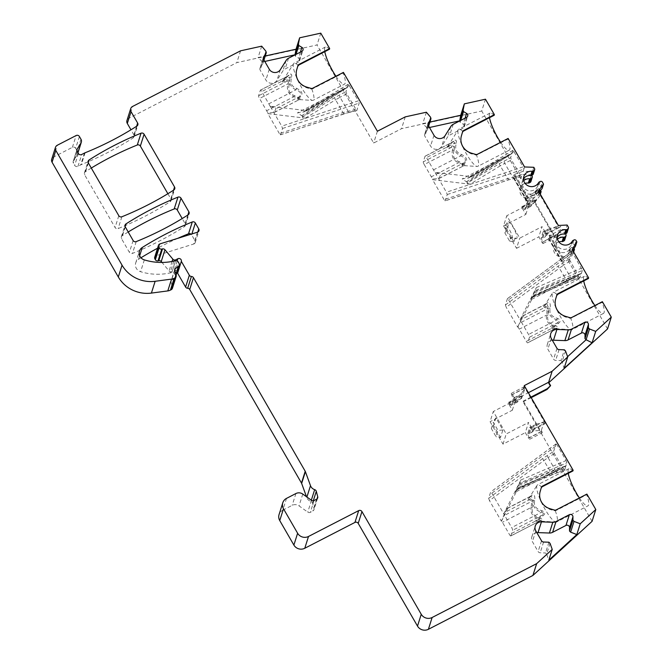 <?xml version="1.0" encoding="UTF-8"?>
<svg xmlns="http://www.w3.org/2000/svg" width="663" height="663" viewBox="0 0 663 663"><rect width="100%" height="100%" fill="white"/><g stroke="black" fill="none" stroke-linecap="round" stroke-linejoin="round"><path stroke-width="0.5" stroke-dasharray="3.31 2.49" d="M520.414 175.513L507.626 178.604L444.077 199.638L445.18 200.872L447.235 194.532L446.423 192.229L523.074 166.861L513.063 150.228L510.667 157.695L511.43 159.957L521.45 176.665M533.309 174.013A1.608 1.533 17.6 0 0 533.176 172.811L532.464 171.576L523.223 171.245L523.886 169.156L523.074 166.861M523.223 171.245L513.924 174.584L527.665 198.386A16.061 3.365 -30 0 1 527.806 198.569A16.061 3.365 -30 0 1 526.828 201.038L538.281 195.394L539.823 193.364M526.828 201.038L513.087 177.236L514.082 174.792L527.673 198.394L528.428 197.756L514.745 174.046M513.087 177.236L522.204 174.485L521.541 176.565L508.504 179.847L445.254 200.781M444.077 199.638L432.558 179.69L470.05 184.215L500.267 165.858L508.504 179.847M513.005 150.302L469.147 176.897L472.396 176.806L434.903 172.281L446.423 192.229M507.377 298.706L571.514 251.492L572.641 252.711L508.554 299.85L507.427 298.632L505.397 304.955L506.209 307.259L559.34 268.175A2.006 0.497 53.7 0 1 558.287 266.062L569.119 258.976L569.782 256.896L562.125 262.382L563.716 258.868L570.81 253.656L572.161 249.371M607.548 328.931L568.423 261.181L569.119 258.976L578.865 276.744L571.589 279.115A2.006 1.036 -108 0 0 572.965 280.176A2.006 1.036 -108 0 0 573.213 280.018L532.803 297.181L533.997 294.985L517.728 327.207L506.209 307.259M508.554 299.85L520.074 319.798L536.35 287.576L534.792 290.875L582.354 270.421L572.641 252.711M545.5 306.364C547.63 306.621 548.434 309.654 547.911 315.455C546.751 320.378 549.155 323.751 555.146 325.591C558.395 326.958 558.967 327.845 556.854 328.26L553.506 328.583L552.586 327.978L558.387 323.428C560.964 321.538 560.658 319.831 557.45 318.306C551.417 316.674 549.005 313.309 550.207 308.22C550.671 302.601 549.403 301.043 546.395 303.538L544.505 305.842L545.5 306.364A2.412 2.238 92.8 0 1 544.613 307.499C546.867 307.566 547.505 310.11 546.503 315.132C545.624 320.668 548.334 324.563 554.649 326.818L556.108 328.193L555.329 328.533C552.047 329.13 550.729 329.039 551.384 328.243C551.061 327.953 552.967 326.196 557.094 322.972C559.514 321.34 559.439 320.304 556.845 319.873C550.555 317.635 547.837 313.74 548.699 308.187L546.685 303.546L543.619 306.654L544.613 307.499L521.135 319.591L522.179 316.168L520.007 319.989A6.423 1.401 62.7 0 1 521.466 322.218L528.535 334.459A2.412 0.522 62.7 0 1 529.497 337.194L527.731 342.746A2.412 0.522 -117.3 0 1 527.657 342.854L556 328.218A2.412 1.972 -102.3 0 0 555.329 328.533L527.731 342.746M517.728 327.207L517.936 326.552A6.423 1.401 -117.3 0 0 519.27 329.163L526.339 341.404A2.412 0.522 -117.3 0 0 527.657 342.854M517.936 326.552L521.135 319.591M424.237 164.565L431.306 176.806A6.423 1.401 -117.3 0 0 432.765 179.035L439.072 178.488L440.489 174.875C440.539 174.104 438.657 173.308 434.837 172.471A6.423 1.401 62.7 0 0 433.503 169.861L426.442 157.62A2.412 0.522 -117.3 0 0 425.116 156.17A2.412 0.522 -117.3 0 0 425.041 156.277L423.284 161.83A2.412 0.522 62.7 0 0 424.237 164.565L452.547 149.979C451.13 156.195 453.127 160.454 458.539 162.775C463.462 164.548 464.92 165.634 462.931 166.023L461.937 165.178L463.959 162.783C466.653 160.156 465.583 157.844 460.735 155.83C455.332 153.534 453.335 149.266 454.752 143.034L453.575 141.509M432.558 179.69L432.765 179.035M439.072 178.488L463.578 165.858L439.461 178.115M355.724 109.461L342.928 112.553L279.38 133.586L280.557 134.73L282.537 128.481L281.725 126.177L358.376 100.809L348.365 84.176L345.97 91.643L346.741 93.906L356.752 110.613M343.741 113.879L335.577 99.806L340.036 97.262L348.092 111.202A2.006 0.994 -102.8 0 0 349.293 112.312A2.006 0.994 -102.8 0 0 349.55 112.171L356.843 110.514L359.189 103.105L358.376 100.809M349.55 112.171L280.557 134.73M356.661 110.638L343.815 113.796M279.38 133.586L267.86 113.638L305.353 118.163L302.378 117.202L334.658 97.594L345.97 91.643M348.307 84.259L304.45 110.845L307.698 110.754L270.206 106.229L281.725 126.177M270.206 106.229L270.148 106.42C273.96 107.257 275.841 108.061 275.791 108.823L274.383 112.437L268.067 112.983A6.423 1.401 62.7 0 1 266.609 110.754L259.54 98.514A2.412 0.522 62.7 0 1 258.587 95.779L260.344 90.226A2.412 0.522 -117.3 0 1 260.418 90.118L287.941 76.005C283.83 79.22 281.924 80.969 282.231 81.267C281.576 82.063 282.886 82.162 286.184 81.566C288.405 80.803 288.96 81.59 287.858 83.928C286.441 90.143 288.438 94.403 293.842 96.732C298.764 98.497 300.231 99.583 298.234 99.972L297.239 99.127L299.262 96.732C301.963 94.105 300.886 91.792 296.046 89.778C290.643 87.483 288.645 83.215 290.054 76.983L288.877 75.458L288.223 75.889A2.412 1.21 -127.2 0 1 287.941 76.005L260.344 90.226M274.383 112.437L298.889 99.806L274.764 112.064M267.86 113.638L268.067 112.983M270.148 106.42A6.423 1.401 -117.3 0 0 268.813 103.809L261.744 91.569A2.412 0.522 -117.3 0 0 260.418 90.118M553.646 451.379L556.042 443.895L557.169 445.113L491.805 493.189L490.678 491.971L488.648 498.294L489.46 500.598L543.867 460.586A2.006 0.497 53.7 0 1 542.806 458.465L553.646 451.379L554.401 453.591L564.453 470.316M541.381 520.662L538.024 520.994L537.113 520.38L542.906 515.831C545.483 513.958 545.168 512.25 541.978 510.717C535.919 509.06 533.508 505.695 534.726 500.623C535.198 495.004 533.922 493.446 530.922 495.949L529.024 498.245L530.027 498.775C532.157 499.032 532.961 502.057 532.439 507.858C531.295 512.806 533.707 516.179 539.665 517.994C542.922 519.361 543.494 520.248 541.381 520.662A2.412 1.972 -102.3 0 0 540.519 520.621A2.412 1.972 -102.3 0 0 539.856 520.936L510.792 535.977A2.412 0.522 -117.3 0 1 509.466 534.527L502.397 522.287A6.423 1.401 62.7 0 1 501.576 520.753L501.41 521.284L489.46 500.598M501.41 521.284L518.524 487.388L517.331 489.584L517.612 488.648L558.42 469.984L565.854 466.039L566.873 462.824L566.078 460.545L557.169 445.113M491.805 493.189L503.756 513.875L520.869 479.979L519.311 483.277L566.873 462.824M532.439 507.858A2.412 0.713 -174 0 0 531.022 507.535C530.168 513.096 532.886 516.991 539.168 519.22L540.652 520.588M503.756 513.875L506.689 508.753L501.576 520.753M510.792 535.977A2.412 0.522 -117.3 0 0 510.866 535.87L512.623 530.317A2.412 0.522 62.7 0 0 511.67 527.582L504.601 515.342A6.423 1.401 -117.3 0 0 503.731 513.941M491.358 428.547L493.338 422.298L498.054 430.453L496.073 436.71L491.358 428.547L493.496 425.455L495.899 417.864L502.877 429.955L500.482 437.547L496.073 436.71M539.665 517.994L539.168 519.22L509.466 534.527M555.279 510.734A20.884 4.558 -117.3 0 1 557.26 521.118A20.884 4.558 62.7 0 1 556.613 521.996A20.884 4.558 62.7 0 1 556.008 522.112A20.884 4.558 62.7 0 1 543.42 506.325A20.884 4.558 62.7 0 1 536.839 485.747A20.884 4.558 -117.3 0 1 537.047 485.291A20.884 4.558 -117.3 0 1 537.486 484.868A20.884 4.558 -117.3 0 1 541.671 487.156L539.972 492.112C538.613 500.192 541.944 505.96 549.967 509.424L554.202 510.709L556.033 510.527L586.689 494.731A20.884 4.558 -117.3 0 1 587.973 505.844L556.613 521.996M540.61 520.612L538.024 520.994L556.008 522.112M510.866 535.87L539.856 520.936C536.558 521.541 535.24 521.441 535.911 520.646C535.605 520.347 537.511 518.59 541.613 515.383C544.033 513.759 543.95 512.723 541.373 512.275C535.049 510.013 532.339 506.118 533.226 500.59L531.204 495.949L528.138 499.057L529.132 499.902C531.394 499.968 532.024 502.521 531.022 507.535L502.397 522.287M530.027 498.775A2.412 2.238 92.8 0 1 529.132 499.902L505.662 511.993M565.912 465.865L559.058 468.07L519.038 484.156L519.311 483.277M519.038 484.156L518.383 485.614C514.878 492.999 514.496 494.2 517.239 489.228L517.612 488.648M517.455 488.656L562.68 467.813L515.541 492.095L517.239 489.228L562.68 467.813L563.567 466.611L518.383 485.614M563.384 469.147L556.116 471.517A2.006 1.036 -108 0 0 557.5 472.578A2.006 1.036 -108 0 0 557.74 472.429L564.536 470.216L565.854 466.039M557.74 472.429L517.339 489.526M520.961 396.026A2.006 0.439 62.7 0 1 521.019 395.944A2.006 0.439 62.7 0 1 521.607 396.375L522.171 397.079L524.607 389.396L524.151 388.344A2.006 0.439 62.7 0 1 523.82 386.993L520.778 396.607L521.756 398.306A2.006 0.439 62.7 0 1 520.961 396.026M592.067 521.342L523.074 401.836L523.331 401.024L541 431.63L528.461 438.094L525.32 432.649L528.544 422.464L506.242 433.95L493.289 411.508L490.065 421.693L503.018 444.135L525.32 432.649M529.439 433.793L531.643 426.839L530.814 426.699L528.668 433.461L529.439 433.793L533.549 430.942L541.381 430.345L541.828 431.398A2.006 0.439 62.7 0 1 542.102 432.84A2.006 0.439 62.7 0 1 541 431.63M541.381 430.345L543.809 422.671L544.373 423.375L531.834 429.831L529.762 427.237L527.624 434L529.289 437.862A2.006 0.439 62.7 0 1 529.563 439.296A2.006 0.439 62.7 0 1 528.461 438.094M524.259 385.609L523.82 386.993A2.006 0.439 62.7 0 1 523.878 386.91A2.006 0.439 62.7 0 1 524.98 388.12L544.224 421.444A2.006 0.439 62.7 0 1 544.961 423.806A2.006 0.439 62.7 0 1 544.373 423.375M572.948 470.929A20.884 4.558 -117.3 0 0 568.846 468.716A20.884 4.558 -117.3 0 0 568.257 473.341M579.396 497.954A20.884 4.558 -117.3 0 0 587.973 505.844M586.888 494.092L586.689 494.731M564.379 470.332L552.204 474.592L543.867 460.586L548.069 457.578L556.116 471.517L518.524 487.388M554.401 453.591L548.069 457.578A2.006 1.119 57.8 0 1 547.588 455.191M522.171 397.079L517.057 402.383L512.366 404.231L511.132 405.433L513.27 398.67L511.612 394.808A2.006 0.439 62.7 0 1 511.339 393.374A2.006 0.439 62.7 0 1 512.441 394.576L515.582 400.021L493.289 411.508M521.756 398.306L509.217 404.761A2.006 0.439 62.7 0 1 508.48 402.4A2.006 0.439 62.7 0 1 509.068 402.831L511.132 405.433M509.217 404.761L512.358 410.206L490.065 421.693M530.906 397.12L523.331 401.024M520.778 396.607L528.353 392.703M548.865 382.617L548.392 383.057L548.649 382.244M567.594 356.677L562.1 361.7L564.097 368.388M565.506 350.934L562.1 361.7L560.981 360.573L564.387 349.807M552.329 340.276A6.423 6.124 17.6 0 0 547.87 349.227L553.597 359.147A2.412 2.296 17.6 0 0 555.669 360.382L560.981 360.573M554.624 237.271L534.651 202.679L534.908 201.867L554.873 236.459L554.624 237.271L563.417 236.848L564.777 232.564L559.879 232.796L560.906 229.555L565.804 229.323L567.155 225.039M538.389 190.869L538.132 191.682L558.105 226.274L558.362 225.461M578.865 276.744L579.926 277.905M573.213 280.018L580.009 277.805L582.354 270.421M588.421 278.518A20.884 4.558 -117.3 0 0 584.318 276.314A20.884 4.558 -117.3 0 0 583.738 280.93M594.868 305.544A20.884 4.558 -117.3 0 0 603.446 313.442A20.884 4.558 -117.3 0 0 602.161 302.328L570.752 318.323A20.884 4.558 -117.3 0 1 572.741 328.715A20.884 4.558 62.7 0 1 572.094 329.594A20.884 4.558 62.7 0 1 571.489 329.702A20.884 4.558 62.7 0 1 558.892 313.914A20.884 4.558 62.7 0 1 552.32 293.344A20.884 4.558 -117.3 0 1 552.519 292.889A20.884 4.558 -117.3 0 1 552.967 292.466A20.884 4.558 -117.3 0 1 557.144 294.753L555.453 299.709C554.094 307.781 557.426 313.558 565.448 317.022L570.752 318.323M602.369 301.682L602.161 302.328M485.465 99.201L481.728 111.011L401.529 128.68L373.659 143.042L317.03 44.96L236.832 62.629L128.829 118.271A4.019 3.829 17.6 0 0 126.964 120.459M494.175 115.287A20.884 4.558 -117.3 0 0 490.073 113.075A20.884 4.558 -117.3 0 0 489.493 117.699M500.631 142.313A20.884 4.558 -117.3 0 0 509.201 150.203A20.884 4.558 -117.3 0 0 507.916 139.089L476.506 155.092A20.884 4.558 -117.3 0 1 478.495 165.477A20.884 4.558 62.7 0 1 477.849 166.355A20.884 4.558 62.7 0 1 477.244 166.471A20.884 4.558 62.7 0 1 464.647 150.683A20.884 4.558 62.7 0 1 458.075 130.105A20.884 4.558 -117.3 0 1 458.274 129.658A20.884 4.558 -117.3 0 1 458.721 129.227A20.884 4.558 -117.3 0 1 462.898 131.523L461.208 136.47C459.849 144.551 463.18 150.319 471.202 153.783L476.506 155.092M508.123 138.451L507.916 139.089M447.235 194.532L523.886 169.156L524.582 166.96M530.93 181.538A1.608 1.533 17.6 0 0 530.79 180.336L530.077 179.101L520.845 178.761L521.541 176.565M520.845 178.761L481.728 111.011M542.947 237.984L545.152 231.031L544.323 230.898L542.185 237.652L542.947 237.984L545.417 236.716L545.666 235.854L547.058 235.141L555.826 235.348L557.873 235.871L554.873 236.459M547.058 235.141L549.204 228.379L558.362 227.318L545.342 234.031L543.279 231.437L541.141 238.191L542.806 242.053A2.006 0.439 62.7 0 1 543.072 243.495A2.006 0.439 62.7 0 1 541.969 242.285L538.828 236.848L542.052 226.655L519.759 238.141L506.797 215.699L503.573 225.884L516.535 248.335L519.759 238.141M558.105 226.274L556.348 226.356C559.671 226.249 561.13 226.414 560.732 226.837L558.362 227.318M569.782 256.896L573.28 251.302M574.001 248.542L573.768 248.144A1.608 1.533 17.6 0 0 571.589 247.506L570.238 251.791A1.608 1.533 17.6 0 1 572.418 252.429L573.768 248.144M557.508 239.094A8.031 7.658 17.6 0 0 559.887 251.99A8.031 7.658 17.6 0 0 569.998 248.617A1.608 1.533 17.6 0 1 570.636 247.995L571.589 247.506M565.498 233.815L564.777 232.564M560.906 229.555L549.271 235.804A16.061 3.365 -30 0 1 549.403 235.978A16.061 3.365 -30 0 1 548.425 238.448L559.879 232.796M568.423 261.181L573.122 253.664L572.418 252.429M573.661 251.965L573.122 253.664M570.81 253.656L572.799 250.473M564.702 240.031A1.608 1.533 17.6 0 0 564.561 238.829L563.417 236.848M575.509 246.139L574.796 244.904A1.608 1.533 17.6 0 0 572.617 244.266L571.663 244.755A1.608 1.533 17.6 0 0 571.025 245.376A8.031 7.658 17.6 0 1 556.249 239.268L557.6 234.984M567.08 232.506A1.608 1.533 17.6 0 0 566.94 231.304L565.804 229.323M570.636 247.995L569.285 252.28L570.238 251.791M569.285 252.28A1.608 1.533 17.6 0 0 568.647 252.901A8.031 7.658 17.6 0 1 553.862 246.793L555.221 242.509M558.884 241.887A8.031 7.658 17.6 0 0 553.862 246.793M557.26 237.238A8.031 7.658 17.6 0 0 556.249 239.268M128.208 231.992A321.265 306.223 17.6 0 0 122.257 235.705A2.412 2.296 17.6 0 0 121.528 238.713L129.401 252.346A2.412 2.296 17.6 0 0 132.467 253.399A321.265 306.223 17.6 0 0 184.422 226.638A2.412 2.296 17.6 0 0 185.143 223.63L182.209 218.55M91.295 168.054A321.265 306.223 17.6 0 0 85.345 171.775A2.412 2.296 17.6 0 0 84.615 174.783L115.072 227.525A2.412 2.296 17.6 0 0 118.138 228.578A321.265 306.223 17.6 0 0 170.084 201.809A2.412 2.296 17.6 0 0 170.814 198.801L167.872 193.72M79.403 136.503L75.665 148.305A2.412 2.296 17.6 0 0 72.391 147.343L53.579 157.032A4.019 3.829 17.6 0 0 51.714 159.228M75.665 148.305L77.231 151.031A4.019 3.829 17.6 0 1 77.579 154.031L77.969 152.805M77.886 152.672L77.19 154.869A4.019 3.829 17.6 0 0 77.579 154.031M77.19 154.869L73.436 160.885A2.412 2.296 17.6 0 0 73.411 163.189L74.662 165.36A2.412 2.296 17.6 0 0 77.927 166.322L80.712 164.888A8.031 7.658 17.6 0 1 81.375 164.581A321.265 306.223 17.6 0 0 133.172 137.879A2.412 2.296 17.6 0 0 133.901 134.871L130.967 129.791M525.113 183.394A8.031 7.658 17.6 0 0 524.764 197.781A8.031 7.658 17.6 0 0 534.875 194.408A1.608 1.533 17.6 0 1 535.513 193.787L536.466 193.298A1.608 1.533 17.6 0 1 538.646 193.936L539.997 189.651A1.608 1.533 17.6 0 0 537.817 189.013L536.466 193.298M534.651 202.679L539.781 195.917L538.646 193.936M548.392 383.057L550.356 386.454M531.204 397.643L523.074 401.836M286.524 498.377L282.786 510.187A8.031 7.658 17.6 0 0 279.057 514.563M282.786 510.187L292.176 505.347A6.423 6.124 17.6 0 1 299.038 505.886L307.756 512.118A2.412 2.296 17.6 0 0 310.334 512.317L312.828 511.032A2.412 2.296 17.6 0 0 313.98 508.48L312.555 503.118A2.412 2.296 17.6 0 0 310.93 501.443A6.423 6.124 17.6 0 1 306.754 497.49L306.472 496.72M177.286 271.399A2.412 2.296 17.6 0 0 174.087 270.562L172.123 271.573A2.412 2.296 17.6 0 1 169.09 270.952L161.987 262.449M197.466 232.199L193.72 244.009L156.219 255.711A2.412 2.296 17.6 0 0 154.719 257.178M193.72 244.009A2.412 2.296 17.6 0 0 195.021 240.735L191.607 234.826A2.412 2.296 17.6 0 0 191.077 234.188M177.701 238.365A321.265 306.223 17.6 0 0 157.554 248.235M140.979 257.774A321.265 306.223 17.6 0 0 138.542 259.291A7.227 6.887 17.6 0 0 140.597 271.706A56.222 53.587 17.6 0 0 170.101 272.916L171.783 272.551A2.412 2.296 -162.4 0 1 174.468 273.72L175.305 275.178A2.412 2.296 -162.4 0 1 174.742 278.079L171.419 280.615A1.202 1.152 17.6 0 0 171.013 281.783L172.43 287.104A2.412 2.296 -162.4 0 1 172.397 288.339M511.911 238.307A7.227 1.575 62.7 0 0 510.203 231.122A7.227 1.575 62.7 0 0 505.339 225.561A7.227 1.575 62.7 0 0 505.96 229.315L504.833 232.854L509.549 241.017L510.667 237.478A7.227 1.575 62.7 0 0 511.911 238.307L516.386 238.589A9.547 2.08 62.7 0 1 515.201 237.918L510.667 237.478M454.039 150.468C452.357 156.078 454.056 159.808 459.127 161.664C464.506 164.275 466.222 165.609 464.266 165.659L463.139 164.913L465.161 162.833C467.987 160.023 466.735 157.222 461.415 154.429C456.301 152.747 454.611 149.001 456.343 143.183C456.766 139.926 455.721 139.28 453.21 141.252L447.815 146.506C447.202 147.211 448.486 147.07 451.677 146.084C453.741 145.578 454.528 147.037 454.039 150.468A2.412 0.721 -168.9 0 0 452.547 149.979C453.658 147.642 453.102 146.855 450.881 147.617L423.284 161.83M459.127 161.664L458.539 162.775L431.306 176.806M451.677 146.084A2.412 1.972 77.7 0 1 450.881 147.617C447.583 148.214 446.265 148.114 446.928 147.319C446.622 147.02 448.528 145.272 452.638 142.056L425.041 156.277M453.21 141.252A2.412 1.21 -127.2 0 1 452.92 141.932A2.412 1.21 -127.2 0 1 452.638 142.056L446.928 147.319M465.161 162.833A2.412 1.699 47.7 0 0 463.959 162.783L440.489 174.875M461.415 154.429L460.735 155.83L433.503 169.861M456.343 143.183A2.412 0.721 11.1 0 1 454.752 143.034L426.442 157.62M463.578 165.858L464.257 165.659A2.412 2.238 -87.2 0 0 462.931 166.023M470.05 184.215L467.067 183.253L499.355 163.645L510.667 157.695M511.985 153.518L467.349 182.366L467.067 183.253M467.349 182.366L462.169 178.902L468.766 177.883L512.043 153.344M469.048 177.004L468.766 177.883M581.393 273.454L574.531 275.659L534.511 291.753L534.792 290.875M534.511 291.753L533.856 293.212C530.359 300.596 529.977 301.798 532.712 296.817L581.335 273.637M532.936 296.253L578.153 275.41L531.022 299.693L532.712 296.817L578.153 275.41L579.039 274.2L533.856 293.212M532.812 297.123L533.093 296.237M547.911 315.455A2.412 0.713 -174 0 0 546.503 315.132L519.27 329.163M546.395 303.538A2.412 1.699 -132.3 0 1 546.08 303.994A2.412 1.699 -132.3 0 1 545.632 304.259L522.162 316.35M544.654 305.527L543.619 306.654M558.387 323.428A2.412 1.21 52.8 0 0 557.094 322.972L529.497 337.194M557.45 318.306L556.845 319.873L528.535 334.459M550.207 308.22A2.412 0.713 6 0 1 548.699 308.187L521.466 322.218M555.146 325.591L554.649 326.818L526.339 341.404M556.854 328.26A2.412 1.972 -102.3 0 0 556 328.218L553.506 328.583L571.489 329.702M515.201 237.918L513.958 241.854L509.549 241.017M513.958 241.854L506.971 229.763L508.223 225.834A9.547 2.08 62.7 0 1 507.717 221.757A9.547 2.08 62.7 0 1 514.14 229.091A9.547 2.08 62.7 0 1 516.386 238.589M534.908 201.867L536.79 198.966L530.566 206.574L532.704 199.82L528.088 201.469L526.787 202.87L525.121 198.999A2.006 0.439 62.7 0 1 524.847 197.566A2.006 0.439 62.7 0 1 525.958 198.776L529.099 204.212L506.797 215.699M533.881 203.209L522.726 208.961L525.867 214.398L503.573 225.884M516.535 248.335L538.828 236.848M542.185 237.652L541.141 238.191M544.323 230.898L543.279 231.437M545.152 231.031L549.204 228.379M545.666 235.854L547.804 229.1M556.348 226.356L545.193 232.1A2.006 0.439 62.7 0 1 545.931 234.462A2.006 0.439 62.7 0 1 545.342 234.031M538.132 191.682L537.105 193.024L525.958 198.776M545.193 232.1L542.052 226.655M525.867 214.398L529.099 204.212M522.726 208.961A2.006 0.439 62.7 0 1 521.988 206.599A2.006 0.439 62.7 0 1 522.577 207.03L524.648 209.624L526.787 202.87M532.704 199.82L538.729 191.466M538.563 191.168L537.105 193.024M540.32 194.218L539.781 195.917M539.243 192.353L538.281 195.394M539.309 192.146L528.428 197.756M523.488 178.745A8.031 7.658 17.6 0 0 527.143 190.256A8.031 7.658 17.6 0 0 537.254 186.883A1.608 1.533 17.6 0 1 537.892 186.262L538.845 185.773A1.608 1.533 17.6 0 1 541.025 186.411L542.384 182.126M542.168 188.391L541.025 186.411M540.519 190.554L539.997 189.651M523.737 180.601A8.031 7.658 17.6 0 0 526.124 193.497A8.031 7.658 17.6 0 0 536.226 190.124A1.608 1.533 17.6 0 1 536.873 189.502L537.817 189.013M531.726 175.322L531.436 174.817L522.204 174.485M531.436 174.817L530.077 179.101M533.814 167.291L532.464 171.576M466.304 181.786L509.557 155.233L509.3 154.62L467.448 178.181M499.355 163.645A2.006 0.464 58.7 0 0 500.267 165.858L504.734 163.313L512.781 177.253A2.006 0.994 -102.8 0 0 513.999 178.364A2.006 0.994 -102.8 0 0 514.248 178.223M530.566 206.574L525.883 208.422L524.648 209.624M525.693 209.085L527.831 202.331M529.173 207.287L531.312 200.533M506.971 229.763L504.833 232.854M505.96 229.315L508.223 225.834M500.482 437.547L493.496 425.455M503.018 444.135L506.242 433.95M544.224 421.444L531.685 427.908A2.006 0.439 62.7 0 1 532.422 430.27A2.006 0.439 62.7 0 1 531.834 429.831M531.685 427.908L528.544 422.464M512.358 410.206L515.582 400.021M531.643 426.839L535.687 424.187L543.809 422.671M530.814 426.699L529.762 427.237M528.668 433.461L527.624 434M533.549 430.942L535.687 424.187M532.157 431.663L534.295 424.908M524.607 389.396L519.195 395.62L517.803 396.341L517.032 396.01L513.27 398.67M517.057 402.383L519.195 395.62M515.665 403.096L517.803 396.341M512.176 404.894L514.314 398.131M502.877 429.955L498.054 430.453M495.899 417.864L493.338 422.298M289.341 84.416C287.659 90.027 289.358 93.756 294.43 95.613C299.809 98.223 301.524 99.558 299.568 99.607L298.449 98.862L300.463 96.781C303.289 93.972 302.038 91.171 296.717 88.378C291.604 86.696 289.913 82.95 291.645 77.132C292.068 73.875 291.024 73.228 288.513 75.201L283.126 80.463C282.504 81.159 283.789 81.019 286.98 80.032C289.043 79.527 289.83 80.985 289.341 84.416A2.412 0.721 -168.9 0 0 287.858 83.928L259.54 98.514M294.43 95.613L293.842 96.732L266.609 110.754M311.817 89.041A20.884 4.558 -117.3 0 1 313.798 99.425A20.884 4.558 62.7 0 1 313.151 100.304A20.884 4.558 62.7 0 1 312.546 100.42A20.884 4.558 62.7 0 1 299.958 84.632A20.884 4.558 62.7 0 1 293.377 64.054A20.884 4.558 -117.3 0 1 293.585 63.607A20.884 4.558 -117.3 0 1 294.024 63.176A20.884 4.558 -117.3 0 1 298.201 65.471L296.51 70.419C295.151 78.499 298.483 84.267 306.505 87.731L310.74 89.016L312.563 88.834L343.227 73.038A20.884 4.558 -117.3 0 1 344.503 84.151L313.151 100.304M286.98 80.032A2.412 1.972 77.7 0 1 286.184 81.566L258.587 95.779M288.513 75.201A2.412 1.21 -127.2 0 1 288.223 75.88L282.231 81.267M300.463 96.781A2.412 1.699 47.7 0 0 299.262 96.732L275.791 108.823M296.717 88.378L296.046 89.778L268.813 103.809M291.645 77.132A2.412 0.721 11.1 0 1 290.054 76.983L261.744 91.569M298.889 99.806L299.56 99.607A2.412 2.238 -87.2 0 0 298.234 99.972M347.288 87.475L302.651 116.323L302.378 117.202M302.651 116.323L297.472 112.851L304.077 111.832L347.346 87.292M304.35 110.953L304.077 111.832M377.396 131.233L373.659 143.042M320.768 33.15L317.03 44.96M329.478 49.236A20.884 4.558 -117.3 0 0 325.376 47.023A20.884 4.558 -117.3 0 0 324.795 51.648M335.934 76.262A20.884 4.558 -117.3 0 0 344.503 84.151M343.426 72.4L343.227 73.038M261.694 46.17L258.081 57.565L265.25 55.982M240.57 50.819L236.832 62.629M265.896 51.192L262.482 61.957L258.081 57.565M263.965 60.035L262.88 63.457L262.482 61.957L264.786 61.452M296.029 54.374L295.416 56.289L295.043 54.88M262.88 63.457L260.178 67.783A2.412 2.296 17.6 0 0 260.153 70.096L265.88 80.016A6.423 6.124 17.6 0 0 276.96 80.414L282.745 71.165A6.423 6.124 -162.4 0 1 285.115 69.002L298.466 62.123A2.412 2.296 17.6 0 0 298.507 58.129L295.416 56.289M77.927 166.322L81.798 154.446M405.267 116.87L401.529 128.68M426.384 112.221L422.779 123.616L429.947 122.033M430.585 117.243L427.179 128.009L422.779 123.616M428.663 126.086L427.577 129.509L427.179 128.009L429.483 127.503M460.719 120.417L460.114 122.34L459.741 120.931M427.577 129.509L424.875 133.835A2.412 2.296 17.6 0 0 424.85 136.147L430.577 146.067A6.423 6.124 17.6 0 0 441.657 146.465L447.442 137.216A6.423 6.124 -162.4 0 1 449.804 135.053L463.164 128.174A2.412 2.296 17.6 0 0 463.205 124.18L460.114 122.34M301.607 115.735L344.859 89.182L344.611 88.569L302.751 112.13M567.669 282.189L559.34 268.175L563.542 265.175L571.589 279.115L533.997 294.985M569.882 261.189L563.542 265.175A2.006 1.119 57.8 0 1 563.069 262.78M550.033 543.337L546.627 554.102L548.823 560.16M548.914 542.21L545.508 552.975L546.627 554.102M536.848 532.679A6.423 6.124 17.6 0 0 532.397 541.638L538.124 551.558A2.412 2.296 17.6 0 0 540.188 552.785L545.508 552.975M529.173 497.93L528.138 499.057M542.906 515.831A2.412 1.21 52.8 0 0 541.613 515.383L512.623 530.317M541.978 510.717L541.373 512.275L511.67 527.582M534.726 500.623A2.412 0.713 6 0 1 533.226 500.59L504.601 515.342M530.922 495.949A2.412 1.699 -132.3 0 1 530.607 496.405A2.412 1.699 -132.3 0 1 530.16 496.662L506.689 508.753M514.173 151.429L472.396 176.806M505.397 304.955L558.287 266.062M536.35 287.576L581.55 268.134M282.537 128.481L359.189 103.105M305.353 118.163L335.577 99.806A2.006 0.464 58.7 0 1 334.658 97.594M349.476 85.378L307.698 110.754M555.992 443.978L490.628 492.045M488.648 498.294L542.806 458.465M520.869 479.979L566.078 460.545M517.331 489.584L552.262 474.509M521.607 396.375L509.068 402.831M559.075 349.616L555.669 360.382M557.011 348.382L553.597 359.147M551.284 338.462L547.87 349.227M549.005 238.407L562.688 262.109M564.561 238.829L565.92 234.545M574.796 244.904L576.155 240.619M566.94 231.304L568.299 227.019M573.976 239.981L572.617 244.266M573.023 240.47L571.663 244.755M569.998 248.617L568.647 252.901M572.384 241.092L571.025 245.376M173.83 190.008L170.084 201.809M121.876 216.768L118.138 228.578M118.81 215.715L115.072 227.525M88.361 162.974L84.615 174.783M88.22 162.684L85.345 171.775M173.54 190.19L170.814 198.801M188.159 214.829L184.422 226.638M136.213 241.597L132.467 253.399M133.139 240.536L129.401 252.346M125.274 226.903L121.528 238.713M125.133 226.622L122.257 235.705M187.869 215.011L185.143 223.63M172.43 287.104L176.167 275.294M174.75 269.974L171.013 281.783M174.767 270.032L171.419 280.615M174.742 278.079L175.919 274.366M175.305 275.178L179.051 263.368M174.468 273.72L178.206 261.91M171.783 272.551L175.521 260.741M173.839 261.106L170.101 272.916M139.669 255.727L138.542 259.291M144.335 259.896L140.597 271.706M191.889 233.94L191.607 234.826M197.756 232.083L195.021 240.735M159.957 243.901L156.219 255.711M463.139 164.913L461.937 165.178M552.586 327.978L551.384 328.243M553.124 236.542L541.969 242.285M555.826 235.348L542.806 242.053M545.417 236.716L547.613 229.763M538.141 192.295L525.121 198.999M527.408 200.997L513.717 177.286M530.79 180.336L532.149 176.051M533.176 172.811L534.527 168.526M540.204 181.488L538.845 185.773M536.873 189.502L535.513 193.787M539.251 181.977L537.892 186.262M536.226 190.124L534.875 194.408M538.613 182.598L537.254 186.883M504.402 160.836A2.006 1.094 63.4 0 0 504.734 163.313L511.43 159.957M535.596 200.317L522.577 207.03M525.883 208.422L528.088 201.469M528.345 207.154L530.549 200.201M524.98 388.12L512.441 394.576M541.828 431.398L529.289 437.862M531.9 432.525L534.105 425.571M524.151 388.344L511.612 394.808M514.836 402.963L517.032 396.01M512.366 404.231L514.571 397.278M298.449 98.862L297.239 99.127M346.741 93.906L340.036 97.262A2.006 1.094 63.4 0 1 339.705 94.784M312.77 88.196L312.563 88.834M310.947 88.353L310.74 89.016M306.704 87.102L306.505 87.731M296.709 69.789L296.51 70.419M297.894 65.745L297.687 66.408M300.414 52.112L298.507 58.129M301.872 51.358L298.466 62.123M288.521 58.236L285.115 69.002M286.151 60.399L282.745 71.165M280.366 69.648L276.96 80.414M269.286 69.25L265.88 80.016M263.559 59.33L260.153 70.096M263.252 58.062L260.178 67.783M128.829 118.271L132.575 106.461M72.391 147.343L76.137 135.534M53.579 157.032L57.325 145.23M136.628 126.252L133.901 134.871M136.918 126.069L133.172 137.879M85.113 152.772L81.375 164.581M84.45 153.078L80.712 164.888M76.842 150.12L73.436 160.885M77.148 151.379L73.411 163.189M78.4 153.551L74.662 165.36M80.969 139.222L77.231 151.031M465.111 118.163L463.205 124.18M466.57 117.409L463.164 128.174M453.219 124.288L449.804 135.053M450.848 126.451L447.442 137.216M445.064 135.7L441.657 146.465M433.983 135.302L430.577 146.067M428.257 125.382L424.85 136.147M427.95 124.114L424.875 133.835M556.829 295.035L556.622 295.69M555.652 299.079L555.453 299.709M565.647 316.392L565.448 317.022M569.89 317.643L569.674 318.306M571.713 317.478L571.506 318.124M579.86 277.93L567.743 282.098M462.592 131.796L462.376 132.459M461.407 135.84L461.208 136.47M471.401 153.153L471.202 153.783M475.644 154.404L475.429 155.067M477.468 154.247L477.261 154.885M306.903 497.026L306.754 497.49M311.328 500.184L310.93 501.443M313.309 500.747L312.555 503.118M316.997 498.941L313.98 508.48M316.574 499.222L312.828 511.032M314.071 500.507L310.334 512.317M311.494 500.308L307.756 512.118M302.776 494.076L299.038 505.886M295.913 493.537L292.176 505.347M543.594 542.019L540.188 552.785M541.53 540.793L538.124 551.558M535.803 530.872L532.397 541.638M177.137 260.932L174.087 270.562M175.554 260.733L172.123 271.573M172.09 261.471L169.09 270.952M550.033 235.166L563.716 258.868M548.425 238.448L562.174 262.258M549.271 235.804L563.011 259.614L549.262 235.796M556.232 509.88L556.033 510.527M554.409 510.046L554.202 510.709M550.166 508.794L549.967 509.424M540.171 491.482L539.972 492.112M541.356 487.438L541.149 488.101M537.113 520.38L535.911 520.646M521.35 176.681L508.438 179.93L445.138 200.889M571.489 251.509L507.402 298.648M343.749 113.879L280.441 134.838M556.017 443.92L490.653 491.987M508.48 402.4L521.019 395.944M547.323 344.42L550.729 333.655M84.408 172.977L88.154 161.167M171.021 200.607L174.759 188.798M121.321 236.906L125.067 225.105M185.35 225.437L189.088 213.627M174.767 269.352L171.029 281.162M175.513 276.985L176.109 275.095M135.708 262.929L139.454 251.12M195.22 242.534L198.966 230.732M464.257 165.659L477.244 166.471M447.973 146.2L458.274 129.658M425.116 156.17L453.542 141.526M522.179 316.168L546.685 303.546L544.688 305.461L552.519 292.889M543.072 243.495L557.873 235.871M545.931 234.462L560.732 226.837M524.847 197.566L539.649 189.941M520.09 188.3L521.45 184.016M522.477 180.775L523.828 176.491M513.054 177.386L526.787 201.162M514.065 174.759L527.806 198.569M513.046 150.236L469.147 176.897M468.534 178.074L509.3 154.62L462.169 178.902M521.988 206.599L536.79 198.966M505.339 225.561L507.717 221.757M532.422 430.27L544.961 423.806M529.563 439.296L542.102 432.84M511.339 393.374L523.878 386.91M299.56 99.607L312.546 100.42M283.275 80.148L293.585 63.607M348.348 84.184L304.45 110.845M297.695 66.358L297.911 65.703M325.376 47.023L294.024 63.176M299.585 60.814L302.991 50.04M259.946 68.289L263.352 57.524M134.108 136.677L137.846 124.868M73.203 161.382L76.941 149.581M464.282 126.857L467.688 116.091M424.643 134.34L428.049 123.575M303.836 112.022L344.611 88.569L297.472 112.851M584.318 276.314L552.967 292.466M603.446 313.442L572.094 329.594M556.638 295.648L556.845 294.985M567.677 282.189L532.803 297.181M490.073 113.075L458.721 129.227M509.201 150.203L477.849 166.355M462.393 132.409L462.6 131.755M317.693 497.905L313.947 509.714M531.842 536.823L535.256 526.057M548.384 238.572L562.108 262.357M549.403 235.978L563.152 259.788M541.165 488.051L541.373 487.388M568.846 468.716L537.486 484.868M506.698 508.579L531.204 495.949L529.215 497.863L537.047 485.291"/><path stroke-width="0.99" d="M282.794 502.753A8.031 7.658 17.6 0 0 283.482 508.77L297.621 533.251L293.883 545.061L279.745 520.571A8.031 7.658 17.6 0 1 279.057 514.563L282.794 502.753A8.031 7.658 17.6 0 1 286.524 498.377L295.913 493.537A6.423 6.124 17.6 0 1 302.776 494.076L311.494 500.308A2.412 2.296 -162.4 0 0 314.071 500.507L316.574 499.222A2.412 2.296 -162.4 0 0 317.718 496.67L316.292 491.308A2.412 2.296 -162.4 0 0 314.668 489.634A6.423 6.124 17.6 0 1 310.491 485.681L305.394 471.633A2.412 2.296 17.6 0 0 305.22 471.26L193.463 277.698A2.412 2.296 17.6 0 0 191.4 276.471A2.412 2.296 17.6 0 1 189.336 275.236L181.339 261.388A2.412 2.296 17.6 0 0 177.825 258.752L175.861 259.763L175.554 260.733M297.621 533.251A8.031 7.658 17.6 0 0 308.51 536.466L358.683 510.618L354.945 522.427A2.412 2.296 17.6 0 1 358.211 523.389L417.508 626.096A8.031 7.658 17.6 0 0 428.397 629.303L532.911 575.459L592.067 521.342L595.805 509.532L586.888 494.092L556.232 509.88A2.412 2.296 17.6 0 1 554.409 510.046L550.166 508.794A14.453 13.782 17.6 0 1 540.171 491.482L541.356 487.438A2.412 2.296 17.6 0 1 542.491 486.078L541.149 488.101M428.397 629.303L432.135 617.493A8.031 7.658 17.6 0 1 421.245 614.286L361.948 511.579A2.412 2.296 17.6 0 0 358.683 510.618M432.135 617.493L536.649 563.649L552.229 549.395L550.033 543.337L548.914 542.21L543.594 542.019A2.412 2.296 17.6 0 1 541.53 540.793L535.803 530.872A6.423 6.124 17.6 0 1 541.447 521.847L538.033 532.613A6.423 6.124 17.6 0 0 536.848 532.679M595.805 509.532L580.224 523.787L574.034 521.383L572.915 520.256L572.948 516.808A2.412 2.296 17.6 0 0 569.376 514.679L556.017 521.557A6.423 6.124 17.6 0 1 552.809 522.262L541.447 521.847M567.694 229.1L566.335 233.384A1.608 1.533 17.6 0 0 567.08 232.506L568.44 228.221A1.608 1.533 17.6 0 1 567.694 229.1L566.741 229.589A1.608 1.533 17.6 0 1 565.837 229.754A8.031 7.658 17.6 0 0 562.274 244.465A8.031 7.658 17.6 0 0 572.384 241.092A1.608 1.533 17.6 0 1 573.023 240.47L573.976 239.981A1.608 1.533 17.6 0 1 576.155 240.619L576.868 241.854L572.161 249.371L588.62 277.88L557.964 293.676A2.412 2.296 17.6 0 0 556.829 295.035L555.652 299.079A14.453 13.782 17.6 0 0 565.647 316.392L569.89 317.643A2.412 2.296 17.6 0 0 571.713 317.478L602.369 301.682L611.286 317.129L595.705 331.384L589.506 328.981L588.388 327.853L588.429 324.398A2.412 2.296 17.6 0 0 584.849 322.268L571.498 329.155A6.423 6.124 17.6 0 1 568.282 329.859L556.92 329.445A6.423 6.124 17.6 0 0 551.284 338.462L557.011 348.382A2.412 2.296 17.6 0 0 559.075 349.616L564.387 349.807L565.506 350.934L567.71 356.992L552.13 371.247L524.259 385.609L573.147 470.282L542.491 486.078M568.44 228.221A1.608 1.533 17.6 0 0 568.299 227.019L567.155 225.039L558.362 225.461L538.389 190.869L543.527 184.107L542.384 182.126A1.608 1.533 17.6 0 0 540.204 181.488L539.251 181.977A1.608 1.533 17.6 0 0 538.613 182.598A8.031 7.658 17.6 0 1 523.828 176.491A8.031 7.658 17.6 0 1 532.066 171.269A1.608 1.533 17.6 0 0 532.969 171.095L531.61 175.38L532.563 174.891A1.608 1.533 17.6 0 0 533.309 174.013L534.668 169.728A1.608 1.533 17.6 0 0 534.527 168.526L533.814 167.291L524.582 166.96L508.123 138.451L477.468 154.247A2.412 2.296 17.6 0 1 475.644 154.404L471.401 153.153A14.453 13.782 17.6 0 1 461.407 135.84L462.592 131.796A2.412 2.296 17.6 0 1 463.719 130.437L462.376 132.459M534.668 169.728A1.608 1.533 17.6 0 1 533.922 170.606L532.969 171.095M130.702 108.649A4.019 3.829 17.6 0 0 131.05 111.657L127.313 123.467A4.019 3.829 17.6 0 1 126.964 120.459L130.702 108.649A4.019 3.829 17.6 0 1 132.575 106.461L240.57 50.819L261.694 46.17L265.896 51.192L266.294 52.692L263.584 57.018A2.412 2.296 17.6 0 0 263.559 59.33L269.286 69.25A6.423 6.124 17.6 0 0 280.366 69.648L286.151 60.399A6.423 6.124 17.6 0 1 288.521 58.236L301.872 51.358A2.412 2.296 17.6 0 0 301.914 47.363L298.831 45.523L298.425 44.023L299.643 37.808L320.768 33.15L329.685 48.59L299.03 64.386A2.412 2.296 17.6 0 0 297.894 65.745L296.709 69.789A14.453 13.782 17.6 0 0 306.704 87.102L310.947 88.353A2.412 2.296 17.6 0 0 312.77 88.196L343.426 72.4L377.396 131.233L405.267 116.87L426.384 112.221L430.585 117.243L430.983 118.743L428.281 123.069A2.412 2.296 17.6 0 0 428.257 125.382L433.983 135.302A6.423 6.124 17.6 0 0 445.064 135.7L450.848 126.451A6.423 6.124 17.6 0 1 453.219 124.288L466.57 117.409A2.412 2.296 17.6 0 0 466.611 113.414L463.52 111.575L463.122 110.075L464.34 103.859L485.465 99.201L494.383 114.641L463.719 130.437M131.05 111.657L137.639 123.061L136.628 126.252M77.969 152.805L81.317 142.23A4.019 3.829 17.6 0 1 80.927 143.059L77.173 149.076A2.412 2.296 17.6 0 0 77.148 151.379L78.4 153.551A2.412 2.296 17.6 0 0 81.682 154.504A2.412 2.296 -162.4 0 1 81.798 154.446L84.45 153.078A8.031 7.658 17.6 0 1 85.113 152.772A321.265 306.223 17.6 0 0 136.918 126.069A2.412 2.296 17.6 0 0 137.639 123.061M81.317 142.23A4.019 3.829 17.6 0 0 80.969 139.222L79.403 136.503A2.412 2.296 17.6 0 0 76.137 135.534L57.325 145.23A4.019 3.829 17.6 0 0 55.8 150.426L122.05 265.167A32.122 30.622 17.6 0 0 155.142 281.286L151.404 293.087L167.797 290.916L171.543 279.106L155.142 281.286M171.543 279.106A8.031 7.658 17.6 0 0 174.162 278.294L175.024 277.847A2.412 2.296 17.6 0 0 176.167 275.294L174.75 269.974A1.202 1.152 -162.4 0 1 175.156 268.805L174.767 270.032M175.919 274.366L178.48 266.269L175.156 268.805M178.48 266.269A2.412 2.296 17.6 0 0 179.051 263.368L178.206 261.91A2.412 2.296 17.6 0 0 175.521 260.741L173.839 261.106A56.222 53.587 17.6 0 1 144.335 259.896A7.227 6.887 17.6 0 1 142.28 247.481A321.265 306.223 -162.4 0 1 192.278 221.956L188.541 233.766A321.265 306.223 17.6 0 0 177.701 238.365M158.457 245.368A2.412 2.296 17.6 0 0 158.664 247.175L154.927 258.984A2.412 2.296 17.6 0 1 154.719 257.178L158.457 245.368A2.412 2.296 17.6 0 1 159.957 243.901L197.466 232.199A2.412 2.296 17.6 0 0 198.759 228.926L195.345 223.017A2.412 2.296 17.6 0 0 192.278 221.956M158.664 247.175L159.087 247.896A2.412 2.296 17.6 0 0 161.772 249.073L162.518 248.907A2.412 2.296 -162.4 0 1 164.971 249.744L172.828 259.142A2.412 2.296 17.6 0 0 175.861 259.763M177.941 197.135A321.265 306.223 -162.4 0 0 125.995 223.895A2.412 2.296 17.6 0 0 125.274 226.903L133.139 240.536A2.412 2.296 17.6 0 0 136.213 241.597A321.265 306.223 -162.4 0 0 188.159 214.829A2.412 2.296 17.6 0 0 188.88 211.82L181.007 198.187A2.412 2.296 17.6 0 0 177.941 197.135L174.203 208.944A321.265 306.223 17.6 0 0 128.208 231.992M141.028 133.197A321.265 306.223 -162.4 0 0 89.082 159.965A2.412 2.296 17.6 0 0 88.361 162.974L118.81 215.715A2.412 2.296 17.6 0 0 121.876 216.768A321.265 306.223 -162.4 0 0 173.83 190.008A2.412 2.296 17.6 0 0 174.551 186.999L144.095 134.257A2.412 2.296 17.6 0 0 141.028 133.197L137.291 145.006A321.265 306.223 17.6 0 0 91.295 168.054M573.147 470.282L572.948 470.929L542.284 486.717M568.257 473.341A20.884 4.558 -117.3 0 0 579.396 497.954M528.353 392.703L548.649 382.244L550.613 385.642L547.298 388.675L530.906 397.12M552.13 371.247L548.649 382.244M595.705 331.384L592.092 342.779L564.097 368.388L567.71 356.992M548.865 382.617L607.548 328.931L611.286 317.129M589.506 328.981L586.1 339.746L592.092 342.779M588.388 327.853L584.981 338.619L586.1 339.746L567.594 356.677M584.981 338.619L585.015 335.163A2.412 2.296 17.6 0 0 581.443 333.041L568.083 339.92A6.423 6.124 -162.4 0 1 564.876 340.625L553.514 340.21A6.423 6.124 17.6 0 0 552.329 340.276M588.62 277.88L588.421 278.518L557.765 294.314L556.622 295.69M583.738 280.93A20.884 4.558 -117.3 0 0 594.868 305.544M494.383 114.641L494.175 115.287L463.52 131.083M489.493 117.699A20.884 4.558 -117.3 0 0 500.631 142.313M573.28 251.302L574.481 249.379L574.001 248.542M565.307 236.625L563.956 240.901A1.608 1.533 17.6 0 0 564.702 240.031L566.053 235.746A1.608 1.533 17.6 0 1 565.307 236.625L564.354 237.114A1.608 1.533 17.6 0 1 563.459 237.279A8.031 7.658 17.6 0 0 557.508 239.094M566.053 235.746A1.608 1.533 17.6 0 0 565.92 234.545L565.498 233.815M574.481 249.379L573.661 251.965M576.868 241.854L575.509 246.139L572.799 250.473M563.459 237.279L562.1 241.564A8.031 7.658 17.6 0 0 558.884 241.887M565.837 229.754L564.478 234.039A8.031 7.658 17.6 0 0 557.26 237.238M562.1 241.564A1.608 1.533 17.6 0 0 563.003 241.398L563.956 240.901M564.478 234.039A1.608 1.533 17.6 0 0 565.382 233.873L566.335 233.384M182.209 218.55L177.27 209.997A2.412 2.296 17.6 0 0 174.203 208.944M167.872 193.72L140.357 146.067A2.412 2.296 17.6 0 0 137.291 145.006M55.452 147.418L51.714 159.228A4.019 3.829 17.6 0 0 52.062 162.228L118.312 276.977A32.122 30.622 17.6 0 0 151.404 293.087M127.313 123.467L130.967 129.791M523.737 180.601A8.031 7.658 17.6 0 1 529.687 178.786A1.608 1.533 17.6 0 0 530.582 178.62L531.535 178.132L530.185 182.416A1.608 1.533 17.6 0 0 530.93 181.538L532.281 177.253A1.608 1.533 17.6 0 0 532.149 176.051L531.726 175.322M530.185 182.416L529.231 182.905A1.608 1.533 17.6 0 1 528.328 183.071A8.031 7.658 17.6 0 0 525.113 183.394M550.613 385.642L547.041 389.488L531.204 397.643M293.883 545.061A8.031 7.658 17.6 0 0 304.773 548.268L354.945 522.427M306.472 496.72L301.657 483.435A2.412 2.296 -162.4 0 0 301.483 483.07L189.726 289.507A2.412 2.296 17.6 0 0 187.662 288.272A2.412 2.296 17.6 0 1 185.599 287.046L177.601 273.197A2.412 2.296 17.6 0 0 177.286 271.399M161.987 262.449L161.233 261.545A2.412 2.296 17.6 0 0 158.78 260.716L162.518 248.907M154.927 258.984L155.349 259.705A2.412 2.296 17.6 0 0 158.034 260.882L158.78 260.716M191.077 234.188A2.412 2.296 17.6 0 0 188.541 233.766M157.554 248.235A321.265 306.223 17.6 0 0 140.979 257.774M176.143 276.537L172.397 288.339A2.412 2.296 -162.4 0 1 171.278 289.656L170.424 290.096A8.031 7.658 -162.4 0 1 167.797 290.916M181.339 261.388L177.601 273.197M538.729 191.466L539.649 189.941L538.563 191.168M543.527 184.107L542.168 188.391L539.243 192.353M539.823 193.364L541.141 191.632L540.32 194.218M532.066 171.269L530.707 175.546A1.608 1.533 17.6 0 0 531.61 175.38M530.707 175.546A8.031 7.658 17.6 0 0 523.488 178.745M541.141 191.632L540.519 190.554M531.535 178.132A1.608 1.533 17.6 0 0 532.281 177.253M329.685 48.59L329.478 49.236L298.822 65.032L297.687 66.408M324.795 51.648A20.884 4.558 -117.3 0 0 335.934 76.262M265.25 55.982L296.038 49.203L299.643 37.808M264.786 61.452L295.018 54.789L296.038 49.203M298.425 44.023L295.043 54.88M298.831 45.523L296.029 54.374M266.294 52.692L263.965 60.035M429.947 122.033L460.735 115.254L464.34 103.859M429.483 127.503L459.716 120.84L460.735 115.254M463.122 110.075L459.741 120.931M463.52 111.575L460.719 120.417M430.983 118.743L428.663 126.086M536.649 563.649L532.911 575.459M580.224 523.787L576.818 534.552L548.823 560.16L552.229 549.395M574.034 521.383L570.619 532.149L576.818 534.552M570.619 532.149L569.5 531.022L569.542 527.574A2.412 2.296 17.6 0 0 565.962 525.444L552.611 532.323A6.423 6.124 -162.4 0 1 549.403 533.027L538.033 532.613M572.915 520.256L569.5 531.022M547.041 389.488L547.298 388.675M556.92 329.445L553.514 340.21M568.282 329.859L564.876 340.625M571.498 329.155L568.083 339.92M584.849 322.268L581.443 333.041M588.429 324.398L585.015 335.163M564.354 237.114L563.003 241.398M566.741 229.589L565.382 233.873M89.082 159.965L88.22 162.684M144.095 134.257L140.357 146.067M174.551 186.999L173.54 190.19M125.995 223.895L125.133 226.622M181.007 198.187L177.27 209.997M188.88 211.82L187.869 215.011M170.424 290.096L174.162 278.294M171.278 289.656L175.024 277.847M142.28 247.481L139.669 255.727M195.345 223.017L191.889 233.94M198.759 228.926L197.756 232.083M159.087 247.896L155.349 259.705M161.772 249.073L158.034 260.882M189.336 275.236L185.599 287.046M191.4 276.471L187.662 288.272M193.463 277.698L189.726 289.507M305.22 471.26L301.483 483.07M529.687 178.786L528.328 183.071M530.582 178.62L529.231 182.905M533.922 170.606L532.563 174.891M299.03 64.386L298.822 65.032M301.914 47.363L300.414 52.112M263.584 57.018L263.252 58.062M77.173 149.076L76.842 150.12M80.927 143.059L77.886 152.672M52.062 162.228L55.8 150.426M118.312 276.977L122.05 265.167M466.611 113.414L465.111 118.163M428.281 123.069L427.95 124.114M557.964 293.676L557.765 294.314M305.394 471.633L301.657 483.435M310.491 485.681L306.903 497.026M314.668 489.634L311.328 500.184M316.292 491.308L313.309 500.747M317.718 496.67L316.997 498.941M279.745 520.571L283.482 508.77M308.51 536.466L304.773 548.268M361.948 511.579L358.211 523.389M421.245 614.286L417.508 626.096M552.809 522.262L549.403 533.027M556.017 521.557L552.611 532.323M569.376 514.679L565.962 525.444M572.948 516.808L569.542 527.574M177.825 258.752L177.137 260.932M172.828 259.142L172.09 261.471M161.233 261.545L164.971 249.744M176.109 275.095L179.25 265.175"/></g></svg>
